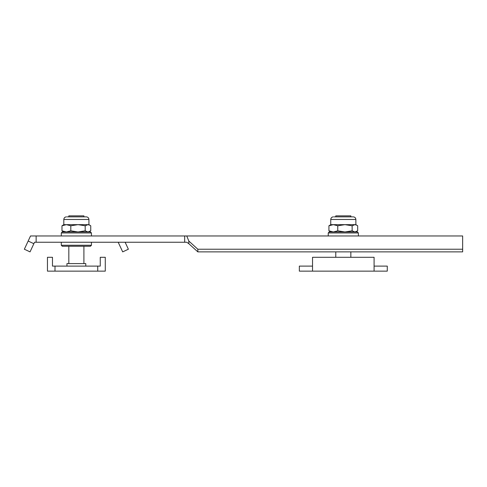 <?xml version="1.0" encoding="UTF-8"?>
<svg xmlns="http://www.w3.org/2000/svg" width="487" height="487" viewBox="0 0 487 487"><rect width="100%" height="100%" fill="white"/><g stroke="black" fill="none" stroke-linecap="round" stroke-linejoin="round"><path stroke-width="0.73" d="M188.816 241.041L188.816 243.695L186.752 242.246L34.534 242.246L33.859 243.695L28.167 241.041L30.529 235.964L186.752 235.964L188.816 241.041L197.838 249.222L462.65 249.222L462.65 251.876L197.838 251.876L197.838 249.222M462.65 249.222L462.65 235.964L186.752 235.964M36.135 242.246L36.135 235.964M184.683 242.246L184.683 235.964M28.167 241.041L24.35 249.222L30.042 251.876L33.859 243.695M125.129 242.246L128.379 249.222L122.687 251.876L118.195 242.246M188.816 243.695L197.838 251.876M97.723 271.137L105.283 271.137L105.283 257.294L100.255 257.294L100.255 266.109L52.474 266.109L52.474 257.294L47.452 257.294L47.452 271.137L97.723 271.137L97.723 266.109M54.988 271.137L55.007 266.109M66.944 266.109L66.944 263.601L85.785 263.601L85.785 266.109M68.825 216.867L68.825 215.863L83.904 215.863L83.904 216.867M312.532 271.137L312.532 257.294L374.089 257.294L374.089 271.137L299.341 271.137L299.341 266.109L312.532 266.109M374.089 271.137L387.275 271.137L387.275 266.109L374.089 266.109M335.774 216.867L335.774 215.863L350.847 215.863L350.847 216.867M335.774 257.294L335.774 251.876M61.289 232.95L62.293 231.94L90.436 231.94L91.44 232.95L61.289 232.95L61.289 235.964M91.44 232.95L91.44 235.964M328.238 232.95L329.242 231.94L357.379 231.94L358.383 232.95L328.238 232.95L328.238 235.964M358.383 232.95L358.383 235.964M91.44 245.259L90.436 246.264L62.293 246.264L61.289 245.259L91.44 245.259L91.44 242.246M89.967 225.256L87.97 224.659L88.926 224.659L90.746 225.779L90.746 230.82L87.97 231.94L85.188 230.82L85.188 225.779L77.999 224.659L70.81 225.779L66.396 224.659L61.983 225.779L61.983 230.82L66.396 231.94L70.81 230.82L70.81 225.779M85.188 230.82L77.999 231.94L70.81 230.82M63.803 231.94L61.983 230.82M85.188 225.779L87.97 224.659L63.803 224.659L61.983 225.779M67.395 216.867L85.341 216.867M67.157 216.867L86.333 216.867C87.91 217.019 88.774 217.89 88.926 219.467L63.803 219.467C63.955 217.89 64.82 217.019 66.396 216.867M356.91 225.256L354.913 224.659L355.869 224.659L357.689 225.779L357.689 230.82L354.913 231.94L352.138 230.82L352.138 225.779L344.942 224.659L337.753 225.779L333.339 224.659L328.926 225.779L328.926 230.82L333.339 231.94L337.753 230.82L337.753 225.779M352.138 230.82L344.942 231.94L337.753 230.82M330.746 231.94L328.926 230.82M352.138 225.779L354.913 224.659L330.746 224.659L328.926 225.779M334.338 216.867L352.284 216.867M334.106 216.867L353.276 216.867C354.853 217.019 355.717 217.89 355.869 219.467L330.746 219.467C330.904 217.89 331.769 217.019 333.345 216.867M83.904 263.601L83.904 246.264M68.825 263.601L68.825 246.264M350.847 257.294L350.847 251.876M61.289 245.259L61.289 242.246M88.926 231.94L89.967 231.343M88.926 224.659L88.926 219.467M63.803 224.659L63.803 219.467M355.869 231.94L356.91 231.343M355.869 224.659L355.869 219.467M330.746 224.659L330.746 219.467"/></g></svg>

